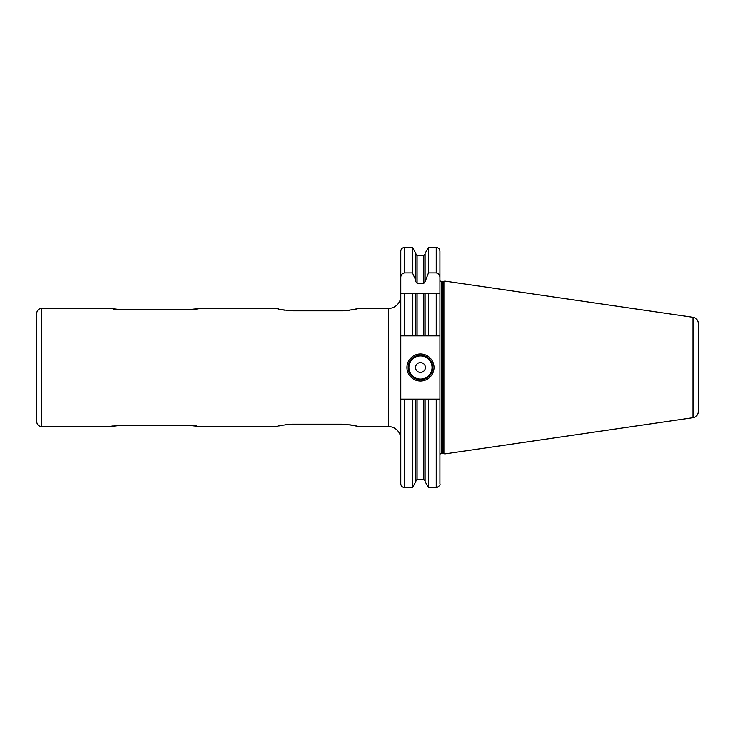 <?xml version="1.0" encoding="UTF-8"?>
<svg xmlns="http://www.w3.org/2000/svg" width="735" height="735" viewBox="0 0 735 735"><rect width="100%" height="100%" fill="white"/><g stroke="black" fill="none" stroke-linecap="round" stroke-linejoin="round"><path stroke-width="1.1" d="M400.786 277.646L400.786 251.195C401.007 248.954 402.238 247.723 404.48 247.511L404.48 272.915C402.027 273.457 400.796 275.037 400.786 277.646L400.786 335.867L400.786 296.122L400.786 335.867L417.094 335.867L415.863 335.867L415.863 293.66L400.786 293.66L404.48 293.66L404.48 335.867M436.232 487.489C435.745 488.481 440.991 485.422 439.925 483.805L439.925 399.133L436.232 399.133L436.232 487.489L428.477 487.489L425.096 481.645L425.096 399.133L415.863 399.133L415.863 481.645L412.491 487.489L412.491 399.133L404.48 399.133L404.48 487.489C402.238 487.277 401.007 486.046 400.786 483.805L400.786 335.867M404.48 399.133L400.786 399.133M415.863 280.458L412.491 272.915L412.491 247.511L415.863 253.354L415.863 281.67L417.094 283.297L423.865 283.297L425.096 281.67L428.477 272.915L436.232 272.915C438.694 273.457 439.916 275.037 439.925 277.646L439.925 293.66L423.865 293.66L423.865 335.867L425.096 335.867L417.094 335.867L417.094 293.66L412.491 293.66L412.491 335.867M428.477 335.867L425.096 335.867L425.096 293.66L428.477 293.66L428.477 335.867L439.925 335.867L439.925 293.66L436.232 293.66L436.232 335.867M412.491 272.915L404.48 272.915M423.865 293.66L417.094 293.66M415.863 399.133L412.491 399.133M425.096 280.458L425.096 253.354L428.477 247.511L428.477 272.915M425.096 399.133L428.477 399.133L428.477 487.489M436.232 399.133L428.477 399.133M436.232 272.915L436.232 247.511C438.473 247.723 439.705 248.954 439.925 251.195L439.925 277.646M439.925 399.133L439.925 335.867M439.925 454.882A1.479 1.479 0 0 1 441.404 453.403L442.819 453.403A1.479 1.479 0 0 1 443.196 453.449L444.85 453.899L444.85 281.101L692.986 317.29L692.986 417.71L444.85 453.899M439.925 280.118A1.479 1.479 0 0 0 441.404 281.597L442.819 281.597A1.479 1.479 0 0 0 443.196 281.551L444.85 281.101M692.986 317.29A6.156 6.156 0 0 1 698.25 323.382L698.25 411.618A6.156 6.156 0 0 1 692.986 417.71M698.25 333.038L698.25 401.962L698.25 333.038M293.026 424.178L341.665 424.178C351.459 424.977 356.888 425.776 357.963 426.576L388.484 426.576L388.484 308.424L357.963 308.424C356.87 309.233 351.44 310.023 341.665 310.822L293.026 310.822C283.241 310.023 277.812 309.224 276.737 308.424L200.434 308.424L189.106 309.573L120.687 309.573L109.359 308.424L41.674 308.424A4.925 4.925 0 0 0 36.75 313.349L36.75 421.651A4.925 4.925 0 0 0 41.674 426.576L109.359 426.576L120.687 425.427L189.106 425.427L200.434 426.576L276.737 426.576C277.83 425.767 283.26 424.977 293.026 424.178L291.005 424.224M288.974 424.334L285.024 424.766M283.232 425.06L281.597 425.372M280.154 425.684L278.978 425.969M277.959 426.236L276.737 426.576M199.387 426.373L198.707 426.254M196.429 425.914L195.161 425.758M193.746 425.62L190.668 425.455M120.687 425.427L119.125 425.455M117.563 425.519L114.651 425.758M113.337 425.914L112.207 426.07M111.959 426.116L111.169 426.236M110.397 426.373L109.359 426.576M110.406 308.627L111.104 308.746M113.337 309.086L114.605 309.242M116.056 309.38L119.125 309.545M189.125 309.573L190.668 309.545M192.239 309.481L195.161 309.242M196.493 309.077L197.586 308.93M197.834 308.884L198.625 308.764M199.415 308.617L200.434 308.424M277.977 308.773L278.923 309.022M280.2 309.325L281.56 309.619M283.232 309.94L285.015 310.234M286.926 310.473L291.005 310.786M341.665 310.822L343.695 310.786M345.726 310.666L349.676 310.234M351.468 309.94L353.122 309.628M354.546 309.316L355.758 309.022M356.723 308.773L357.963 308.424M356.723 426.226L355.777 425.978M354.546 425.684L353.122 425.372M351.468 425.06L349.676 424.766M347.765 424.527L343.695 424.224M36.75 324.098L36.75 410.902L36.75 324.098M400.786 296.122A12.311 12.311 0 0 1 388.484 308.424M400.786 438.878A12.311 12.311 0 0 0 388.484 426.576M406.942 367.5A13.533 13.533 0 0 1 420.484 353.967A13.533 13.533 0 0 1 434.017 367.5A13.533 13.533 0 0 1 420.484 381.033A13.533 13.533 0 0 1 406.942 367.5M408.173 367.5A12.311 12.311 0 0 1 420.484 355.189A12.311 12.311 0 0 1 432.786 367.5A12.311 12.311 0 0 1 420.484 379.811A12.311 12.311 0 0 1 408.173 367.5M415.56 367.5A4.925 4.925 0 0 0 420.484 372.424A4.925 4.925 0 0 0 425.409 367.5A4.925 4.925 0 0 0 420.484 362.575A4.925 4.925 0 0 0 415.56 367.5M423.865 283.297L423.865 255.504L417.094 255.504L417.094 283.297M417.094 399.133L417.094 479.496L415.863 480.727M417.094 479.496L423.865 479.496L423.865 399.133M441.404 453.403L441.404 281.597M442.819 453.403L442.819 281.597M443.196 453.449L443.196 281.551M41.674 426.576L41.674 308.424M408.917 367.5A11.567 11.567 0 0 0 420.484 379.067A11.567 11.567 0 0 0 432.051 367.5A11.567 11.567 0 0 0 420.484 355.933A11.567 11.567 0 0 0 408.917 367.5M412.491 487.489L404.48 487.489M412.491 247.511L404.48 247.511M417.094 255.504L415.863 254.273M423.865 255.504L425.096 254.273M423.865 479.496L425.096 480.727M436.232 247.511L428.477 247.511"/></g></svg>
